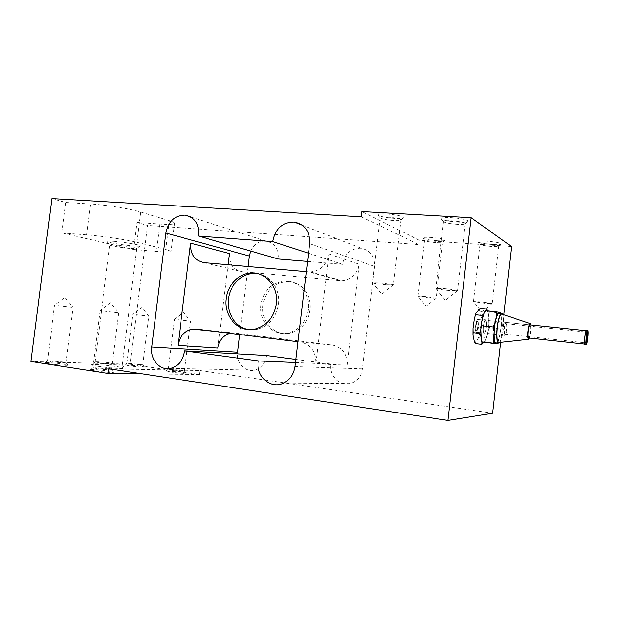 <?xml version="1.0" encoding="UTF-8"?>
<svg xmlns="http://www.w3.org/2000/svg" width="619" height="619" viewBox="0 0 619 619"><rect width="100%" height="100%" fill="white"/><g stroke="black" fill="none" stroke-linecap="round" stroke-linejoin="round"><path stroke-width="0.46" stroke-dasharray="3.1 2.32" d="M477.992 319.52C477.094 319.373 476.344 321.184 475.74 324.96C475.299 328.913 475.485 331.351 476.297 332.271C477.203 332.418 477.953 330.6 478.557 326.824C478.99 322.886 478.804 320.449 477.992 319.52L485.66 320.317C486.449 321.246 486.619 323.683 486.178 327.637C485.59 331.428 484.847 333.254 483.973 333.115C483.191 332.194 483.013 329.749 483.454 325.78C484.058 321.988 484.793 320.162 485.66 320.317C485.087 320.069 484.522 321.013 483.95 323.149C482.967 328.116 482.975 331.436 483.973 333.115C484.553 333.355 485.126 332.395 485.691 330.237C486.666 325.3 486.658 321.988 485.66 320.317L530.181 324.913C530.947 326.6 530.885 329.966 529.988 335.018L528.781 338.013M484.166 342.4L485.869 339.227L487.911 331.003L488.685 324.217L488.584 315.442L487.679 311.612L500.701 313.106L501.359 316.735L500.717 313.376M483.764 313.926L485.257 310.653M499.618 313.268C501.777 314.328 501.715 327.552 499.564 336.163C498.581 340.156 497.544 342.423 496.453 342.972M499.92 342.446L502.133 336.442C504.044 326.964 504.292 319.636 502.876 314.46M530.839 324.983C531.172 328.016 530.924 331.598 530.112 335.73L529.446 338.09M499.293 342.516C500.268 341.789 501.189 339.653 502.055 336.094C504.059 328 504.183 315.582 502.226 314.243M485.683 342.632L485.869 339.227M481.303 340.11L481.946 341.99M485.497 310.885L487.679 311.612M487.911 331.003L489.358 327.784L500.779 329.006L501.405 325.555L500.632 332.38L497.552 343.096M501.405 325.555L501.359 316.735M500.779 329.006L500.632 332.38M498.643 340.667L497.599 343.104M489.358 327.784L488.685 324.217M488.584 315.442L489.18 311.961M487.385 310.862L487.648 311.558L487.199 310.846M478.309 338.291L479.942 336.868L479.833 332.921L478.309 338.291L475.787 342.052L474.27 341.17M478.526 309.693L480.011 310.8L481.187 316.974L481.133 323.288L479.833 332.921M481.133 323.288L482.278 319.489L488.577 320.139L488.77 317.748L488.693 324.077L487.401 333.749L485.9 339.142L483.826 342.338M488.77 317.748L487.648 311.558M486.023 310.73L483.749 313.988M480.839 329.362L481.969 320.998M481.961 341.998L480.963 336.883M482.278 319.489L481.187 316.974M480.011 310.8L480.174 308.355M475.407 343.661L475.787 342.052M487.401 333.749L486.24 337.572L479.942 336.868M486.24 337.572L485.9 339.142M488.577 320.139L488.693 324.077M584.646 344.125L584.816 344.179C585.342 343.924 585.853 341.773 586.348 337.726L586.309 330.678M506.853 329.262C507.209 325.54 507.054 323.273 506.381 322.453C505.53 322.367 504.81 324.402 504.245 328.573C503.889 332.302 504.044 334.577 504.709 335.382C505.576 335.459 506.288 333.417 506.853 329.262M504.508 328.643C504.965 325.308 505.537 323.675 506.218 323.752C506.752 324.402 506.884 326.221 506.597 329.2C506.141 332.519 505.576 334.152 504.88 334.09C504.346 333.448 504.222 331.629 504.508 328.643M57.9 305.6L72.972 307.38L57.9 305.6M136.304 314.715L148.769 316.185L136.304 314.715M103.744 311.117L118.662 312.874L103.744 311.117M178.226 319.752L190.559 321.207L178.226 319.752M50.773 361.589L47.686 360.722L62.62 361.929L65.947 362.726C65.947 363.175 56.228 362.448 50.773 361.589M130.176 363.856L126.949 363.059L142.71 364.87L130.176 363.856M96.51 368.599L93.051 367.632L107.807 368.816L111.536 369.713C109.315 370.015 104.302 369.636 96.51 368.599M172.012 370.038L168.453 369.156L180.678 370.201L184.431 371.036L172.012 370.038M477.404 321.454C476.173 320.89 475.075 329.741 476.313 330.26L476.398 330.291C477.628 330.786 478.704 322.004 477.473 321.485L477.404 321.454M476.653 330.322L476.568 330.283C475.33 329.772 476.429 320.913 477.659 321.485L477.729 321.516C478.959 322.035 477.883 330.817 476.653 330.322M248.776 329.625L255.949 329.633C268.367 326.747 275.857 318.305 278.403 304.308C280.368 289.955 271.091 275.904 258.61 273.83M308.27 309.693C305.902 322.692 298.861 330.523 287.146 333.184C272.236 335.939 258.626 320.743 261.025 304.625C263.833 290.234 271.903 282.334 285.235 280.918C298.784 280.345 310.398 294.605 308.27 309.693M310.049 310.011C307.689 322.956 300.679 330.747 289.011 333.393C274.155 336.14 260.591 321.006 262.974 304.958C265.768 290.636 273.807 282.767 287.092 281.359C300.594 280.802 312.169 294.992 310.049 310.011M457.054 224.326C449.58 223.745 445.076 222.848 443.537 221.648L443.514 221.602C443.63 220.828 446.33 220.565 451.607 220.813C459.329 221.424 463.879 222.337 465.248 223.544L465.264 223.591C464.962 224.341 462.231 224.589 457.054 224.326M458.021 222.12C448.713 221.393 443.088 220.271 441.146 218.747C441.084 217.718 444.442 217.354 451.22 217.656C461.116 218.43 466.811 219.606 468.304 221.161C467.902 222.113 464.474 222.438 458.021 222.12M491.362 246.432C485.017 245.898 481.234 245.194 480.035 244.327L480.019 244.296C480.174 243.724 482.627 243.577 487.362 243.855C493.892 244.404 497.699 245.116 498.782 245.991L498.79 246.014C498.496 246.571 496.02 246.71 491.362 246.432M492.113 244.482C484.197 243.824 479.485 242.942 477.969 241.836C478.007 241.077 481.064 240.861 487.114 241.201C495.455 241.905 500.214 242.81 501.405 243.932C501.019 244.644 497.924 244.822 492.113 244.482M393.808 220.55C386.31 219.938 381.737 219.025 380.089 217.803L380.074 217.756C380.151 217.068 382.503 216.836 387.138 217.06C394.883 217.687 399.495 218.615 400.973 219.853L400.98 219.9C400.748 220.565 398.357 220.782 393.808 220.55M394.922 218.414C385.575 217.664 379.865 216.518 377.799 214.955C377.706 214.035 380.639 213.71 386.596 213.981C396.508 214.785 402.28 215.985 403.905 217.571C403.588 218.414 400.601 218.7 394.922 218.414M435.985 242.609C429.617 242.06 425.795 241.348 424.526 240.458L424.51 240.435C424.626 239.909 426.808 239.777 431.048 240.025C437.594 240.59 441.44 241.317 442.593 242.207L442.6 242.23C442.368 242.741 440.163 242.865 435.985 242.609M436.844 240.714C428.913 240.04 424.139 239.143 422.529 238.013C422.537 237.317 425.253 237.123 430.677 237.433C439.026 238.153 443.846 239.081 445.131 240.218C444.813 240.861 442.051 241.031 436.844 240.714M250.618 251.043C253.983 244.157 259.106 240.853 266 241.116C274.457 242.934 278.535 248.706 278.217 258.44L278.148 258.974M266.518 355.515L266.456 356.049C265.149 363.593 261.195 368.313 254.579 370.201C245.766 372.414 236.915 363.84 237.472 353.859M307.55 261.411L342.647 264.321L342.709 263.771C344.961 253.364 351.097 248.165 361.117 248.196C370.34 250.208 374.812 256.274 374.549 266.41L362.517 368.862C361.38 375.973 357.65 380.747 351.344 383.176C340.682 387.146 328.952 376.406 330.763 364.622L330.84 364.073L295.836 359.415M342.647 264.321L308.525 253.233M115.289 244.915L109.764 244.969C109.71 245.704 122.972 247.933 131.089 248.575L136.745 248.513C136.737 247.793 123.46 245.557 115.289 244.915M113.764 241.302C109.261 240.953 106.979 240.984 106.94 241.402C106.723 242.339 123.204 245.155 133.278 245.936C138.022 246.308 140.358 246.269 140.304 245.82C140.366 244.9 123.901 242.075 113.764 241.302M100.417 363.198L95.28 361.875C96.866 361.488 109.23 362.525 116.682 363.663L122.198 364.916C122.206 365.519 108.611 364.459 100.417 363.198M98.034 366.34C92.718 365.504 90.614 364.939 91.72 364.645C93.748 364.127 108.975 365.388 118.152 366.796L124.922 368.235C127.135 369.311 109.083 368.057 98.034 366.34M48.978 363.794C45.636 363.26 44.351 362.896 45.133 362.695C46.603 362.316 57.606 363.191 63.788 364.165L67.904 365.063C69.545 365.852 56.422 364.986 48.978 363.794M128.76 365.798L124.752 364.784L140.196 366.084L144.405 366.951C145.604 367.547 135.282 366.788 128.76 365.798M94.777 370.882C91.047 370.286 89.616 369.868 90.467 369.644C94.22 369.435 100.363 369.922 108.905 371.091L113.517 372.104C115.157 372.924 102.468 372.104 94.777 370.882M170.666 372.034L166.225 370.913L181.499 372.205L186.157 373.172C187.348 373.783 177.344 373.056 170.666 372.034M449.44 290.605C441.804 289.839 437.262 289.119 435.799 288.454L443.808 288.578C451.259 289.321 455.824 290.025 457.503 290.698L449.44 290.605M484.894 303.325L473.473 301.577L480.762 301.84L492.221 303.55L484.894 303.325M386.287 284.848C378.635 284.067 374.023 283.34 372.452 282.651L379.439 282.759C386.929 283.51 391.556 284.237 393.336 284.926L386.287 284.848M429.578 298.041L418.026 296.261L424.518 296.493L436.109 298.234L429.578 298.041M295.456 362.533L330.84 364.073M108.89 368.792L199.898 370.533L199.411 374.503L130.191 364.258L147.515 225.432L136.985 222.476L133.603 249.511L61.838 232.93L65.715 202.483L51.795 198.575M142.177 373.861L199.411 374.503M130.191 364.258L30.95 361.496M492.67 413.229L199.898 370.533M511.526 246.517L419.225 240.203L418.723 244.551L147.515 225.432M500.686 342.361L503.804 314.769M239.746 334.531L248.002 266.526M136.985 222.476L159.903 224.063C169.536 224.697 174.411 224.388 174.535 223.149C174.349 222.492 172.608 221.664 169.312 220.658L140.706 212.046C130.385 208.835 105.779 204.843 90.567 203.991L65.715 202.483M61.838 232.93L86.652 234.872C101.849 236.017 126.516 239.692 136.915 242.315L165.753 249.387L171.045 251.322C170.968 252.188 166.116 252.227 156.499 251.438L133.603 249.511M361.38 216.812L418.723 244.551M419.225 240.203L361.999 211.574M217.803 348.033L227.97 264.754M229.339 253.573C228.96 263.795 233.224 269.83 242.122 271.679L341.912 280.693C351.352 279.734 357.078 274.248 359.09 264.251L347.189 365.187C347.437 354.13 342.601 347.452 332.689 345.139L234.663 333.03L229.873 333.308M297.94 341.75L300.432 342.059C311.04 344.559 316.201 351.824 315.914 363.856L328.975 253.983C326.786 264.87 320.627 270.859 310.514 271.942L306.32 271.664M362.517 368.862L294.969 366.603M309.67 243.662L374.549 266.41M159.903 224.063L156.499 251.438M86.652 234.872L90.567 203.991M169.312 220.658L165.753 249.387M136.915 242.315L140.706 212.046M347.189 365.187L315.914 363.856M328.975 253.983L359.09 264.251M234.663 333.03L195.929 329.099M204.092 262.649L242.122 271.679M300.432 342.059L332.689 345.139M340.326 280.631L308.811 271.888M476.297 332.271L504.709 335.382M502.21 313.531L501.522 313.462M500.856 313.841L500.756 313.384M481.381 340.427L481.683 341.866M586.503 330.283L587.555 330.322M506.381 322.453L529.918 324.89M506.218 323.752L587.47 332.194M504.88 334.09L586.317 342.949M65.947 362.726L72.972 307.38L64.925 297.43L54.658 305.198M142.71 364.87L148.769 316.185L141.828 307.457L132.969 314.305M111.536 369.713L118.662 312.874L110.507 302.683L100.116 310.668M184.431 371.036L190.559 321.207L183.51 312.286L174.535 319.296M47.501 360.8L54.58 305.19M126.825 363.113L132.915 314.297M92.842 367.709L100.03 310.661M168.314 369.21L174.481 319.296M253.775 329.385L255.949 329.633M289.011 333.393L287.146 333.184M443.537 221.648L441.146 218.747M473.481 301.592L480.019 244.296L477.969 241.836M380.089 217.803L377.799 214.955M418.042 296.284L424.51 240.435L422.529 238.013M170.821 368.336L254.579 370.201M281.893 383.795L351.344 383.176M95.032 361.96L109.764 244.969L106.94 241.402M95.28 361.875L91.72 364.645M47.686 360.722L45.133 362.695M126.949 363.059L124.752 364.784M93.051 367.632L90.467 369.644M168.453 369.156L166.225 370.913M443.514 221.602L435.799 288.454M380.074 217.756L372.452 282.651M457.503 290.698L445.417 300.347L435.784 288.415M492.221 303.55L481.799 311.798L473.473 301.577M393.336 284.926L381.683 294.234L372.445 282.62M445.131 240.218L442.6 242.23L436.132 298.257L426.034 306.243L418.026 296.261M400.973 219.853L393.367 284.957M498.782 245.991L492.244 303.573M465.248 223.544L457.542 290.737M184.4 370.967L186.157 373.172M111.49 369.613L113.517 372.104M142.68 364.8L144.405 366.951M65.9 362.633L67.904 365.063M122.144 364.792L124.922 368.235M122.198 364.916L136.753 248.529L140.304 245.82M302.304 225.223L361.117 248.196M190.66 216.929L266 241.116M400.98 219.9L403.905 217.571M498.79 246.014L501.405 243.932M465.264 223.591L468.304 221.161M287.092 281.359L285.235 280.918M174.535 223.149L171.045 251.322M212.464 331.15L231.282 333.045M310.514 271.942L341.912 280.693"/><path stroke-width="0.93" d="M528.781 338.013L528.525 337.989C527.752 336.303 527.814 332.921 528.727 327.846C529.237 325.656 529.717 324.681 530.181 324.913M480.986 338.253L481.69 341.905L497.196 343.94L493.397 343.228L494.751 323.66L496.809 315.233L498.473 312.169L485.257 310.653L483.764 313.926L481.644 322.29L480.839 329.3L481.303 340.11M494.914 343.468L494.024 339.715M496.453 342.972L495.749 342.895C493.606 341.912 493.645 328.457 495.865 319.799C497.134 314.885 498.388 312.703 499.618 313.268L501.522 313.462M502.876 314.46L502.21 313.531C501.003 312.966 499.765 315.148 498.496 320.069C496.291 328.735 496.237 342.214 498.357 343.189L499.92 342.446M529.446 338.09L528.386 339.32C527.427 337.394 527.496 333.332 528.595 327.118C529.23 324.426 529.818 323.265 530.375 323.636L530.839 324.983M530.104 323.551L502.226 314.243C501.05 313.508 499.835 315.574 498.581 320.433C496.43 328.882 496.43 342.005 498.543 342.601L499.293 342.516M500.531 312.889L498.473 312.169M497.552 343.096L497.011 343.862M497.599 343.104L497.196 343.94M481.69 341.905L493.397 343.228M496.809 315.233L496.972 311.814M493.947 330.708L493.25 326.994L494.751 323.66M480.839 329.3L481.443 325.741L493.25 326.994M481.443 325.741L481.644 322.29M483.826 342.338L481.799 344.388L481.961 341.998M483.447 342.926L481.969 342.044M487.199 310.846L486.209 310.452L486.557 308.982L487.385 310.862M474.394 318.661L475.972 313.237L474.394 318.661L473.048 328.604L473.009 335.08L474.27 341.17L475.407 343.661L481.799 344.388M475.972 313.237L480.174 308.355L486.557 308.982M483.749 313.988L482.062 315.396L475.585 314.738M481.969 320.998L483.725 314.011M480.963 336.883L480.839 329.362M473.048 328.604L473.156 332.674L479.64 333.386L480.831 329.44M482.178 319.466L482.062 315.396M473.156 332.674L473.009 335.08M480.777 335.939L479.64 333.386M586.309 330.678C585.783 330.879 585.264 333.022 584.762 337.131L584.746 344.133M587.593 337.819L587.609 332.21C587.191 332.171 586.766 333.881 586.34 337.34L586.317 342.949C586.742 342.98 587.16 341.27 587.593 337.819M258.61 273.83L254.084 273.443C241.511 273.428 229.889 285.135 228.411 299C226.399 313.407 235.793 327.776 248.776 329.625M226.136 298.613C223.536 316.007 237.913 332.388 253.775 329.385C266.24 326.484 273.76 318.004 276.322 303.929C278.643 287.611 266.309 272.252 251.918 272.925C239.29 272.909 227.622 284.678 226.136 298.613M198.684 236.094L198.769 235.468C199.202 223.916 194.614 217.13 184.996 215.11C174.705 215.373 168.322 221.347 165.846 233.03L151.694 347.004C149.79 359.469 160.12 371.183 170.821 368.336C178.373 366.084 182.922 360.467 184.485 351.491L184.555 350.849L258.309 360.916L258.216 361.573C256.034 375.671 269.497 388.546 281.893 383.795C289.235 380.878 293.592 375.153 294.969 366.603L309.67 243.662C310.042 231.529 304.888 224.326 294.211 222.059C282.597 222.182 275.455 228.473 272.786 240.938L272.716 241.596L198.684 236.094L278.148 258.974L307.55 261.411M237.472 353.859L239.746 334.531M308.525 253.233L272.716 241.596M258.309 360.916L295.456 362.533M295.836 359.415L266.518 355.515L184.555 350.849M248.002 266.526L249.279 256.049L250.618 251.043M503.804 314.769L511.526 246.517L471.136 217.718L361.999 211.574L361.38 216.812L51.795 198.575L30.95 361.496L108.302 373.481L108.89 368.792L447.924 420.425L492.67 413.229L500.686 342.361M108.302 373.481L142.177 373.861M471.136 217.718L447.924 420.425M227.97 264.754L229.339 253.573L190.59 243.135L177.978 345.379C179.618 336.264 184.408 330.848 192.339 329.122L195.929 329.099L297.94 341.75M229.873 333.308C223.142 335.39 219.118 340.295 217.803 348.033L177.978 345.379M306.32 271.664L204.092 262.649C194.652 260.692 190.149 254.185 190.59 243.135M587.71 330.825C588.739 330.956 587.199 344.961 586.224 344.334C585.164 344.357 586.742 330.035 587.71 330.825M151.694 347.004L237.603 352.196M249.279 256.049L165.846 233.03M528.386 339.32L498.543 342.601M498.357 343.189L495.749 342.895M587.555 330.322C587.895 329.509 588.035 331.157 587.98 335.258C587.315 341.58 586.68 344.721 586.077 344.682L585.373 344.884C584.653 345.472 584.359 344.048 584.491 340.628C585.071 333.912 585.744 330.461 586.503 330.283M529.918 324.89L586.108 330.693M528.525 337.989L584.646 344.125M294.211 222.059L302.304 225.223M184.996 215.11L190.66 216.929M251.918 272.925L254.084 273.443M192.339 329.122L212.464 331.15"/></g></svg>
